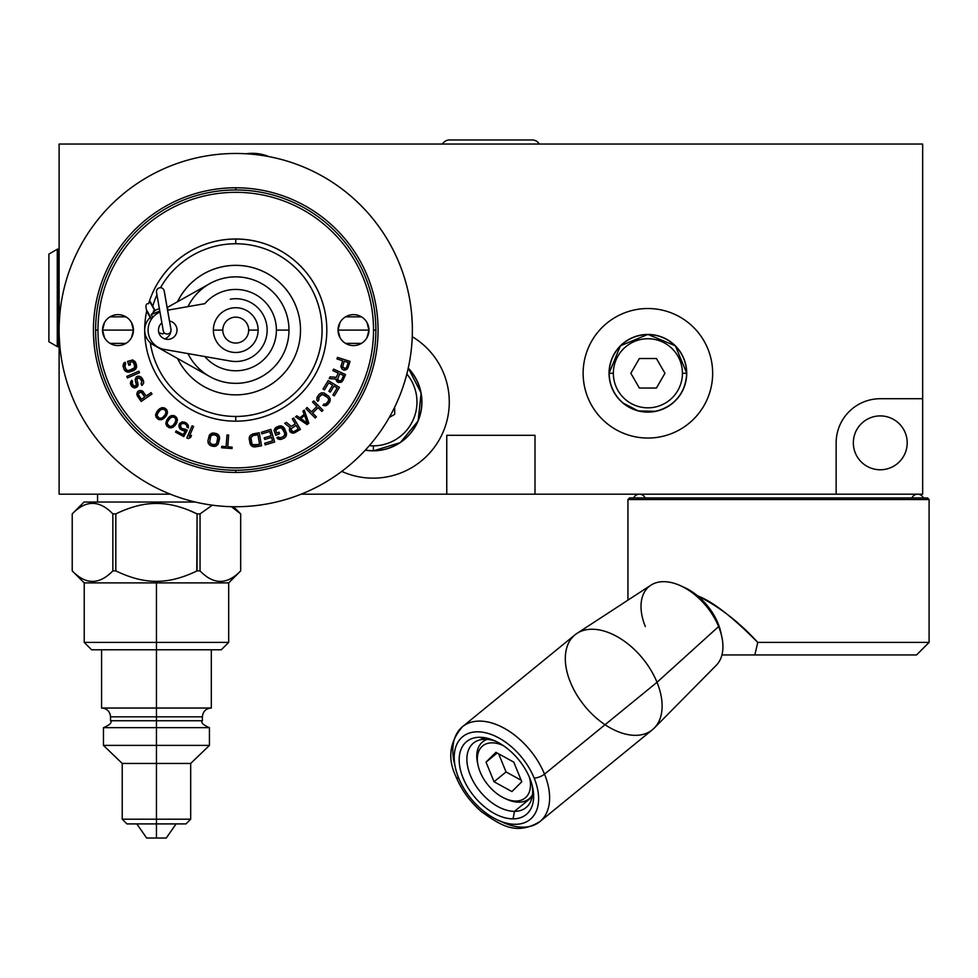 <?xml version="1.0" encoding="UTF-8"?>
<svg xmlns="http://www.w3.org/2000/svg" width="978" height="978" viewBox="0 0 978 978"><rect width="100%" height="100%" fill="white"/><g stroke="black" fill="none" stroke-linecap="round" stroke-linejoin="round"><path stroke-width="1.47" d="M922.657 398.718L922.657 494.183L535.003 494.183L922.657 494.183L922.657 398.718L880.273 398.718L922.657 398.718L922.657 494.183L836.153 494.183L836.153 442.838A44.12 44.12 0 0 1 880.273 398.718L922.657 398.718L922.657 144.047L59.108 144.047L922.657 144.047L922.657 398.718L922.657 144.047L59.108 144.047L59.108 494.183L170.319 494.183L59.108 494.183L59.108 144.047L59.108 330.099C59.841 350.063 59.841 350.063 59.108 330.099L59.145 333.669M836.153 494.183L836.153 442.838A44.12 44.12 0 0 1 880.273 398.718A44.12 44.12 0 0 0 836.153 442.838L836.153 494.183L301.163 494.183L446.763 494.183L446.763 435.308L535.003 435.308L535.003 494.183L535.003 435.308L535.003 494.183L446.763 494.183L446.763 435.308L535.003 435.308L446.763 435.308L446.763 494.183L301.163 494.183M583.132 373.278A64.768 64.768 0 0 1 647.888 308.522A64.768 64.768 0 0 1 712.656 373.278A64.768 64.768 0 0 1 647.888 438.046A64.768 64.768 0 0 1 583.132 373.278A64.768 64.768 0 0 0 647.888 438.046A64.768 64.768 0 0 0 712.656 373.278A64.768 64.768 0 0 0 647.888 308.522A64.768 64.768 0 0 0 583.132 373.278M245.93 153.766A44.12 44.12 0 0 1 269.023 156.627A44.12 44.12 0 0 0 245.93 153.766A44.12 44.12 0 0 1 269.023 156.627M412.251 336.689A76.15 76.15 0 0 1 449.281 402.019A76.15 76.15 0 0 1 341.75 471.396A76.15 76.15 0 0 0 449.281 402.019A76.15 76.15 0 0 0 412.251 336.689A76.15 76.15 0 0 1 449.281 402.019A76.15 76.15 0 0 1 341.75 471.396M907.193 442.838A26.932 26.932 0 0 0 880.273 415.907A26.932 26.932 0 0 0 853.342 442.838A26.932 26.932 0 0 0 880.273 469.77A26.932 26.932 0 0 0 907.193 442.838A26.932 26.932 0 0 1 880.273 469.77A26.932 26.932 0 0 1 853.342 442.838A26.932 26.932 0 0 1 880.273 415.907A26.932 26.932 0 0 1 907.193 442.838A26.932 26.932 0 0 0 866.801 419.525A26.932 26.932 0 0 0 866.801 466.164A26.932 26.932 0 0 0 907.193 442.838M627.949 600.15L627.949 499.526L629.526 497.949L927.535 497.949L929.1 499.526L929.1 642.399L757.754 642.399C739.246 622.106 719.209 606.604 697.632 595.871A45.538 27.885 50.8 0 1 718.023 623.414A45.538 27.885 50.8 0 1 720.762 632.057L721.74 636.385A51.81 31.724 -129.2 0 0 718.61 626.556A51.81 31.724 50.8 0 1 716.287 665.284L654.258 728.072A61.235 37.494 -129.2 0 0 657.008 682.289L718.61 626.556L657.008 682.289A61.235 37.494 50.8 0 1 652.436 729.722L539.942 821.569A61.235 37.494 -129.2 0 0 544.514 774.136L657.008 682.289A61.235 37.494 -129.2 0 0 576.971 633.402A61.235 37.494 -129.2 0 0 570.406 682.289M927.535 497.949L929.1 499.526L929.1 642.399L916.545 654.954L721.935 654.954L754.845 654.954L757.754 642.399L929.1 642.399L929.1 499.526L627.949 499.526L929.1 499.526L927.535 497.949L629.526 497.949L627.949 499.526L629.526 497.949M744.136 654.954L721.935 654.954L744.136 654.954M576.971 633.402L650.883 585.186A51.81 31.724 50.8 0 1 718.61 626.556A51.81 31.724 -129.2 0 0 680.285 585.626L684.343 587.448A45.538 27.885 50.8 0 1 697.632 595.871A45.538 27.885 -129.2 0 0 682.375 586.617A45.538 27.885 50.8 0 1 697.632 595.871C719.209 606.604 739.246 622.106 757.754 642.399L754.845 654.954L721.935 654.954M458.658 778.06A53.387 32.69 50.8 0 1 477.533 731.837A53.387 32.69 50.8 0 1 534.159 778.06A53.387 32.69 50.8 0 1 515.284 824.295A53.387 32.69 50.8 0 1 458.658 778.06A53.387 32.69 -129.2 0 0 515.284 824.295A53.387 32.69 -129.2 0 0 534.159 778.06A7.848 2.775 -22.2 0 0 544.514 774.136A61.235 37.494 -129.2 0 0 462.484 726.703A61.235 37.494 50.8 0 1 544.514 774.136A61.235 37.494 50.8 0 1 539.942 821.569C515.834 836.056 500.43 825.029 481.506 811.74C470.21 801.972 461.775 790.432 456.2 777.107A7.848 2.775 -22.2 0 0 458.658 778.06A7.848 2.775 157.8 0 1 456.2 777.107C447.252 758.806 449.342 742.009 462.484 726.703L574.978 634.856A61.235 37.494 50.8 0 1 657.008 682.289L544.514 774.136A7.848 2.775 157.8 0 1 534.159 778.06A53.387 32.69 -129.2 0 0 477.533 731.837A53.387 32.69 -129.2 0 0 458.658 778.06M479.758 737.278A47.103 28.839 -129.2 0 0 463.095 778.06A47.103 28.839 -129.2 0 0 513.059 818.855A47.103 28.839 -129.2 0 0 529.709 778.06A47.103 28.839 -129.2 0 0 479.758 737.278A47.103 28.839 -129.2 0 0 463.095 778.06A47.103 28.839 -129.2 0 0 513.059 818.855L514.489 811.349L532.142 796.936L514.489 811.349A41.602 25.477 50.8 0 1 470.357 775.322A41.602 25.477 50.8 0 1 485.064 739.282A41.602 25.477 -129.2 0 0 473.462 743.084A41.602 25.477 -129.2 0 0 474.513 783.598A41.602 25.477 -129.2 0 0 514.489 811.349A41.602 25.477 -129.2 0 0 526.091 807.547A41.602 25.477 -129.2 0 0 532.069 785.041A41.602 25.477 50.8 0 1 514.489 811.349L513.059 818.855A47.103 28.839 -129.2 0 0 532.558 787.009A47.103 28.839 -129.2 0 0 494.868 740.859A47.103 28.839 -129.2 0 0 479.758 737.278L485.064 739.282L479.758 737.278A47.103 28.839 -129.2 0 0 475.895 798.464A47.103 28.839 -129.2 0 0 533.585 798.464A47.103 28.839 -129.2 0 0 479.758 737.278L485.064 739.282A41.602 25.477 50.8 0 1 496.702 741.727A41.602 25.477 -129.2 0 0 485.064 739.282A41.602 25.477 -129.2 0 0 469.134 772.033A41.602 25.477 -129.2 0 0 508.915 810.75A41.602 25.477 -129.2 0 0 532.069 785.041M718.023 623.414A45.538 27.885 -129.2 0 0 697.632 595.871A45.538 27.885 50.8 0 1 718.023 623.414A45.538 27.885 50.8 0 1 721.189 634.135A45.538 27.885 -129.2 0 0 718.023 623.414L718.61 626.556L718.023 623.414L718.61 626.556L657.008 682.289L544.514 774.136A61.235 37.494 50.8 0 1 500.589 821.263M680.285 585.626A51.81 31.724 -129.2 0 0 645.333 626.556M97.568 494.183L97.568 502.032L97.568 494.183L97.568 502.032L195.221 502.032L156.456 502.032L156.456 503.45C143.888 503.364 130.355 506.836 115.832 513.89L115.832 570.883C130.355 577.925 143.888 581.409 156.456 581.323C169.011 581.409 182.556 577.925 197.067 570.883L197.067 513.89C182.556 506.836 169.011 503.364 156.456 503.45C143.888 503.364 130.355 506.836 115.832 513.89L112.849 513.89C99.316 499.88 85.771 499.88 72.238 513.89L72.238 570.883C85.771 584.893 99.316 584.893 112.849 570.883L112.849 513.89C99.316 499.88 85.771 499.88 72.238 513.89L72.238 570.883C85.771 584.893 99.316 584.893 112.849 570.883L115.832 570.883C130.355 577.925 143.888 581.409 156.456 581.323L156.456 582.888L84.23 582.888L156.456 582.888L156.456 642.399L84.23 642.399L156.456 642.399L156.456 649.783L91.602 649.783L84.23 642.399L84.23 582.888L72.213 570.883L72.213 513.89L84.071 502.032L195.221 502.032M156.456 838.036C143.852 838.036 143.852 838.036 156.456 838.036C169.06 838.036 169.06 838.036 156.456 838.036L146.639 838.036L136.822 823.904L176.077 823.904L166.26 838.036L156.456 838.036L156.456 823.904L156.456 838.036C123.803 838.036 189.096 838.036 156.456 838.036L156.456 823.904L126.932 823.904L122.226 819.197L156.456 819.197L122.226 819.197L122.226 763.451L156.456 763.451L122.226 763.451L103.46 745.395L156.456 745.395L103.46 745.395L103.46 727.656L156.456 727.656L156.456 720.749L110.526 720.749C112.25 722.485 109.952 724.796 103.619 727.656M212.312 505.186L200.05 513.89L212.312 505.186L200.05 513.89L200.05 570.883C213.595 584.893 227.128 584.893 240.674 570.883L240.686 513.89L240.674 570.883L240.674 513.89L231.419 506.69M101.578 649.783L156.456 649.783L156.456 708.035L101.578 708.035L101.578 649.783L211.321 649.783L211.321 708.035L101.578 708.035L211.321 708.035L156.456 708.035L156.456 581.323C169.011 581.409 182.556 577.925 197.067 570.883L197.067 513.89C182.556 506.836 169.011 503.364 156.456 503.45L156.456 502.032L156.456 503.45C169.011 503.364 182.556 506.836 197.067 513.89L200.05 513.89L197.067 513.89L188.62 510.149M101.736 708.035C107.079 708.549 110.001 711.483 110.526 716.825L156.456 716.825L156.456 708.035L156.456 720.749L110.526 720.749L110.526 716.825L202.373 716.825C202.898 711.483 205.832 708.549 211.175 708.035M156.456 727.656L103.46 727.656L156.456 727.656L156.456 819.197L156.456 727.656L209.439 727.656L209.439 745.395L156.456 745.395L209.439 745.395L190.686 763.451L156.456 763.451L190.686 763.451L190.686 819.197L156.456 819.197L156.456 823.904L156.456 819.197L190.686 819.197L185.967 823.904L156.456 823.904L156.456 763.451C113.008 763.451 113.008 763.451 156.456 763.451C199.891 763.451 199.891 763.451 156.456 763.451L156.456 745.395L104.793 745.395L208.118 745.395L156.456 745.395L156.456 727.656L104.793 727.656L208.118 727.656L156.456 727.656L156.456 716.825L202.373 716.825L202.373 720.749L156.456 720.749C98.167 720.749 98.167 720.749 156.456 720.749C214.744 720.749 214.744 720.749 156.456 720.749L156.456 727.656M200.05 513.89L200.05 570.883L197.067 570.883L200.05 570.883C213.595 584.893 227.128 584.893 240.674 570.883L240.674 570.883C227.128 584.893 213.595 584.893 200.05 570.883L200.05 513.89L197.067 513.89L196.798 571.005M112.849 570.883L112.849 513.89C99.316 499.88 85.771 499.88 72.238 513.89L72.238 570.883C85.771 584.893 99.316 584.893 112.849 570.883L115.832 570.883L112.849 570.883L112.849 513.89L115.832 513.89L115.832 570.883C130.355 577.925 143.888 581.409 156.456 581.323L156.456 649.783L221.297 649.783L228.681 642.399L156.456 642.399L228.681 642.399L228.681 582.888L156.456 582.888L228.681 582.888L240.686 570.883L240.686 513.89L233.534 506.726M209.292 727.656C202.935 724.759 200.637 722.461 202.373 720.749L156.456 720.749L156.456 716.825C98.167 716.825 98.167 716.825 156.456 716.825C214.744 716.825 214.744 716.825 156.456 716.825L156.456 708.035L102.947 708.035L209.952 708.035L156.456 708.035L156.456 649.783M613.353 373.278A34.536 34.536 0 0 0 647.888 407.826A34.536 34.536 0 0 0 682.436 373.278A34.536 34.536 0 0 0 647.888 338.743A34.536 34.536 0 0 0 613.353 373.278A34.536 34.536 0 0 0 647.888 407.826A34.536 34.536 0 0 0 682.436 373.278L686.58 373.278A38.692 38.692 0 0 1 647.888 411.97A38.692 38.692 0 0 1 609.208 373.278L613.353 373.278L609.208 373.278A38.692 38.692 0 0 0 647.888 411.97A38.692 38.692 0 0 0 686.58 373.278L686.727 373.278A38.827 38.827 0 0 1 647.888 412.117A38.827 38.827 0 0 1 609.062 373.278L609.208 373.278A38.692 38.692 0 0 1 647.888 334.586A38.692 38.692 0 0 1 686.58 373.278L682.436 373.278A34.536 34.536 0 0 0 647.888 338.743A34.536 34.536 0 0 0 613.353 373.278L609.037 373.278A38.827 38.827 0 0 1 647.888 334.452A38.827 38.827 0 0 1 686.727 373.278L686.58 373.278A38.692 38.692 0 0 0 647.888 334.586A38.692 38.692 0 0 0 609.208 373.278L609.062 373.278C609.257 385.124 613.805 394.965 622.656 402.838L638.231 410.919L655.773 411.335C675.077 405.956 685.395 393.266 686.752 373.278L675.37 345.809L647.901 334.427L620.419 345.809L609.037 373.278M630.847 373.278L639.367 358.523L656.421 358.523L664.942 373.278L656.421 388.046L639.367 388.046L630.847 373.278L639.367 358.523L656.421 358.523L664.942 373.278L656.421 388.046L639.367 388.046L630.847 373.278L639.367 388.046L656.421 388.046L664.942 373.278L656.421 358.523L639.367 358.523L630.847 373.278M503.487 745.713A33.594 20.575 -129.2 0 0 480.149 771.948A33.594 20.575 -129.2 0 1 478.12 765.566A33.594 20.575 -129.2 0 1 503.487 745.713A33.594 20.575 -129.2 0 0 480.149 771.948A33.594 20.575 -129.2 0 0 513.413 800.896A33.594 20.575 -129.2 0 0 529.526 777.596A33.594 20.575 -129.2 0 1 505.003 798.488L507.032 799.393A36.736 22.494 50.8 0 0 532.484 794.735A36.736 22.494 -129.2 0 1 529.074 798.83A36.736 22.494 -129.2 0 1 505.993 798.904A36.736 22.494 -129.2 0 0 532.484 794.735M494.037 781.752L486.029 762.131L495.895 752.314L513.78 762.131L521.787 781.752L511.922 791.569L494.037 781.752L486.029 762.131L497.179 753.023L486.029 762.131L495.895 752.314L513.78 762.131L521.787 781.752L511.922 791.569L494.037 781.752L506.054 771.948L521.176 780.236L506.054 771.948L494.037 781.752L511.922 791.569L521.787 781.752L513.78 762.131L495.895 752.314L486.029 762.131L494.037 781.752L506.054 771.948L521.176 780.236M487.288 739.38A36.736 22.494 -129.2 0 0 482.594 741.911A36.736 22.494 -129.2 0 0 477.9 764.503A36.736 22.494 -129.2 0 1 487.288 739.38A36.736 22.494 50.8 0 0 477.631 763.39L478.12 765.566M529.526 777.596A33.594 20.575 -129.2 0 1 513.413 800.896A33.594 20.575 -129.2 0 1 480.149 771.948A33.594 20.575 -129.2 0 0 505.003 798.488M498.658 753.83L506.054 771.948M639.416 494.183A6.198 6.198 0 0 0 633.707 497.949A6.198 6.198 0 0 1 639.416 494.183M923.342 497.949A6.198 6.198 0 0 0 911.936 497.949A6.198 6.198 0 0 1 923.342 497.949A6.198 6.198 0 0 0 917.633 494.183M48.9 322.752L48.9 254.084L48.9 341.75L57.274 346.591L48.9 341.75L48.9 254.084L57.274 249.256L48.9 254.084L48.9 273.082M58.167 273.082L58.167 346.725L59.108 346.53L58.167 346.725L58.167 249.109L59.108 249.304L58.167 249.109L58.167 346.725A1.259 1.259 180 0 1 57.274 346.591L57.274 249.256L57.274 346.591A1.259 1.259 -0 0 0 58.167 346.725L58.167 322.752M59.108 249.304L58.167 249.109A1.259 1.259 -0 0 0 57.274 249.256A1.259 1.259 180 0 1 58.167 249.109A1.259 1.259 -0 0 0 57.274 249.256L48.9 254.084M539.281 144.047A8.081 8.081 0 0 0 532.252 139.964A8.081 8.081 0 0 1 539.281 144.047M449.513 139.964A8.081 8.081 0 0 0 442.484 144.047A8.081 8.081 0 0 1 449.513 139.964L532.252 139.964M373.376 445.846A43.827 43.827 0 0 1 369.317 445.687A43.827 43.827 0 0 0 373.376 445.846L373.4 450.687A48.668 48.668 0 0 1 365.393 450.063A48.668 48.668 0 0 0 373.4 450.687L373.376 445.846A43.827 43.827 0 0 0 406.836 373.999A43.827 43.827 0 0 1 373.376 445.846L373.4 450.687A48.668 48.668 0 0 0 408.205 368.278A48.668 48.668 0 0 1 373.4 450.687L373.4 450.687A48.668 48.668 0 0 1 365.393 450.063M389.232 417.508L394.709 414.317L394.672 407.203L394.709 414.317L389.232 417.508L394.709 414.317L394.672 407.203M408.242 368.119A48.814 48.814 0 0 1 373.413 450.821L373.413 450.821A48.814 48.814 0 0 1 365.283 450.186L373.413 450.846L400.259 442.618L418.132 420.968L421.127 393.034L408.254 368.083M235.747 506.738A176.639 176.639 0 0 0 412.374 330.099A176.639 176.639 0 0 0 235.747 153.473A176.639 176.639 0 0 0 59.108 330.099A176.639 176.639 0 0 0 235.747 506.738A176.639 176.639 0 0 0 412.374 330.099A176.639 176.639 0 0 0 235.747 153.473A176.639 176.639 0 0 0 59.108 330.099A176.639 176.639 0 0 0 235.747 506.738A176.639 176.639 0 0 0 388.718 241.786A176.639 176.639 0 0 0 82.775 241.786A176.639 176.639 0 0 0 235.747 506.738M412.374 329.61L412.374 330.099C411.64 310.148 411.64 310.148 412.374 330.099C411.64 350.063 411.64 350.063 412.374 330.099L412.337 326.542M235.747 472.435A142.336 142.336 0 0 1 93.411 330.099A142.336 142.336 0 0 1 235.747 187.776A142.336 142.336 0 0 1 378.07 330.099A142.336 142.336 0 0 1 235.747 472.435A142.336 142.336 0 0 0 378.07 330.099A142.336 142.336 0 0 0 235.747 187.776A142.336 142.336 0 0 0 93.411 330.099A142.336 142.336 0 0 0 235.747 472.435L235.747 470.235L235.747 472.435A142.336 142.336 0 0 0 358.999 258.938A142.336 142.336 0 0 0 112.482 258.938A142.336 142.336 0 0 0 235.747 472.435L235.747 470.235M235.747 187.776L235.747 189.976M412.325 325.808L412.3 324.867M412.264 323.596L411.701 314.635M373.523 330.099A137.776 137.776 0 0 1 235.747 467.887A137.776 137.776 0 0 1 97.971 330.099A137.776 137.776 0 0 1 235.747 192.324A137.776 137.776 0 0 1 373.523 330.099L375.87 330.099A140.135 140.135 0 0 0 235.747 189.976A140.135 140.135 0 0 0 95.612 330.099A140.135 140.135 0 0 0 235.747 470.235A140.135 140.135 0 0 0 375.87 330.099A140.135 140.135 0 0 1 235.747 470.235A140.135 140.135 0 0 1 95.612 330.099L97.971 330.099A137.776 137.776 0 0 0 235.747 467.887A137.776 137.776 0 0 0 373.523 330.099A137.776 137.776 0 0 0 235.747 192.324A137.776 137.776 0 0 0 97.971 330.099L95.612 330.099A140.135 140.135 0 0 1 235.747 189.976A140.135 140.135 0 0 1 375.87 330.099L373.523 330.099L375.87 330.099M366.994 337.654L368.963 330.099A15.465 15.465 0 0 0 353.498 314.635A15.465 15.465 0 0 0 338.033 330.099A15.465 15.465 0 0 0 353.498 345.576A15.465 15.465 0 0 0 368.963 330.099A15.465 15.465 0 0 0 353.498 314.635A15.465 15.465 0 0 0 338.033 330.099A15.465 15.465 0 0 0 353.498 345.576A15.465 15.465 0 0 0 368.963 330.099L338.033 330.099L340.002 337.654M131.48 337.654L133.448 330.099A15.465 15.465 0 0 0 117.983 314.635A15.465 15.465 0 0 0 102.519 330.099A15.465 15.465 0 0 0 117.983 345.576A15.465 15.465 0 0 0 133.448 330.099A15.465 15.465 0 0 0 117.983 314.635A15.465 15.465 0 0 0 102.519 330.099A15.465 15.465 0 0 0 117.983 345.576A15.465 15.465 0 0 0 133.448 330.099L102.519 330.099L104.487 337.654M341.077 365.442L342.202 369.268L343.987 370.136L346.2 369.684L348.021 367.667L350.026 361.395L337.471 357.373L336.97 358.938L342.581 360.735L340.919 366.836L342.202 369.268L343.987 370.136L342.202 369.268L340.919 366.836L342.581 360.735L336.97 358.938L337.471 357.373L350.026 361.395L347.337 368.902L344.879 370.124L347.337 368.902L350.026 361.395L337.471 357.373L336.97 358.938L342.581 360.735L340.919 366.836L342.202 369.268L343.987 370.136L347.337 368.902L350.026 361.395L337.471 357.373L336.97 358.938M338.254 373.058L336.31 377.312L330.038 376.86L329.231 378.608L336.139 379.048L336.86 381.493L338.535 382.557L342.007 381.726L345.576 374.598L333.584 369.109L332.899 370.613L338.254 373.058L332.899 370.613L333.584 369.109L345.576 374.598L342.826 380.601L340.784 382.374L337.52 382.092L336.139 379.048L329.231 378.608L330.038 376.86L336.31 377.312L338.254 373.058L336.31 377.312L330.038 376.86L329.231 378.608L336.139 379.048L336.86 381.493L338.535 382.557L342.007 381.726L345.576 374.598L333.584 369.109L332.899 370.613L338.254 373.058M324.488 389.88L328.767 382.838L332.606 385.173L328.889 391.273L330.332 392.141L334.048 386.041L337.166 387.936L332.875 394.978L334.317 395.858L339.452 387.41L328.192 380.552L323.046 388.999L324.488 389.88L323.046 388.999L328.192 380.552L339.452 387.41L334.317 395.858L332.875 394.978L337.166 387.936L334.048 386.041L330.332 392.141L328.889 391.273L332.606 385.173L328.767 382.838L324.488 389.88L328.767 382.838L332.606 385.173L328.889 391.273L330.332 392.141L334.048 386.041L337.166 387.936L332.875 394.978L334.317 395.858L339.452 387.41L328.192 380.552L323.046 388.999L324.488 389.88L323.046 388.999L328.192 380.552L339.452 387.41L334.317 395.858L332.875 394.978M323.938 404.024L322.923 405.32L325.76 405.809L329.476 402.435L330.136 398.413L328.657 396.2L324.073 392.948L321.285 392.863L319.097 394.293L316.945 397.484L316.909 400.259L317.838 401.347L318.865 400.039L318.889 397.276L321.322 394.635L324.329 394.904L327.63 397.496L328.669 399.354L328.143 401.396L325.723 404.024L323.938 404.024L322.923 405.32L325.76 405.809L327.948 404.379L330.099 401.176L330.136 398.413L328.657 396.2L324.073 392.948L321.285 392.863L319.097 394.293L316.945 397.484L316.909 400.259L317.838 401.347L318.865 400.039L317.838 401.347L316.909 400.259L316.945 397.484L319.097 394.293L321.285 392.863L324.073 392.948L328.657 396.2L330.136 398.413L330.099 401.176L327.948 404.379L325.76 405.809L322.923 405.32L323.938 404.024L325.723 404.024L328.143 401.396L328.669 399.354L327.63 397.496L322.263 394.342L320.417 395.332L318.437 398.315L318.865 400.039L318.889 397.276L322.263 394.342L327.63 397.496L328.669 399.354L328.143 401.396L325.723 404.024L323.938 404.024L322.923 405.32L325.76 405.809L327.948 404.379L330.099 401.176L330.136 398.413L328.657 396.2L324.073 392.948L321.285 392.863L319.097 394.293L316.945 397.484L316.909 400.259L317.838 401.347L318.865 400.039M312.557 402.08L316.909 406.457L311.444 411.885L307.092 407.496L305.931 408.657L315.222 418.022L316.383 416.86L312.63 413.071L318.094 407.655L321.848 411.445L323.021 410.283L313.73 400.919L312.557 402.08L313.73 400.919L323.021 410.283L321.848 411.445L318.094 407.655L312.63 413.071L316.383 416.86L315.222 418.022L305.931 408.657L307.092 407.496L311.444 411.885L316.909 406.457L312.557 402.08L316.909 406.457L311.444 411.885L307.092 407.496L305.931 408.657L315.222 418.022L316.383 416.86L312.63 413.071L318.094 407.655L321.848 411.445L323.021 410.283L313.73 400.919L312.557 402.08L313.73 400.919L323.021 410.283L321.848 411.445M296.86 415.809L295.552 416.824L307.08 424.586L308.828 423.242L304.268 410.112L302.96 411.115L304.146 414.464L299.781 417.814L296.86 415.809L295.552 416.824L307.08 424.586L308.828 423.242L307.08 424.586L295.552 416.824L296.86 415.809L299.781 417.814L304.146 414.464L302.96 411.115L304.268 410.112L308.828 423.242L304.268 410.112L302.96 411.115L304.146 414.464L299.781 417.814L296.86 415.809L295.552 416.824L307.08 424.586L308.828 423.242L304.268 410.112L302.96 411.115M295.295 423.951L291.261 426.335L286.383 422.374L284.72 423.352L290.136 427.655L289.329 430.075L290.099 431.909L293.412 433.205L300.417 429.403L293.718 418.046L292.3 418.877L295.295 423.951L292.3 418.877L293.718 418.046L300.417 429.403L294.745 432.753L292.043 433.046L290.099 431.909L289.329 430.075L290.136 427.655L284.72 423.352L286.383 422.374L291.261 426.335L295.295 423.951L291.261 426.335L286.383 422.374L284.72 423.352L290.136 427.655L289.329 430.075L290.099 431.909L293.412 433.205L300.417 429.403L293.718 418.046L292.3 418.877L295.295 423.951M278.375 436.995L276.872 437.655L277.679 438.829L281.737 439.195L285.16 437.398L286.493 434.978L286.236 432.337L282.789 426.494L280.099 425.833L276.468 427.117L273.974 430.344L275.857 435.344L279.635 433.694L278.962 432.142L276.701 433.132L275.71 430.198L279.402 427.667L282.349 428.217L284.732 432.997L284.757 435.124L283.339 436.665L279.952 437.838L278.375 436.995L276.872 437.655L279.133 439.415L281.737 439.195L285.16 437.398L286.554 433.731L284.549 428.474L282.789 426.494L280.099 425.833L275.319 427.924L273.974 430.344L275.857 435.344L273.974 430.344L275.319 427.924L278.73 426.127L282.789 426.494L286.236 432.337L286.493 434.978L285.16 437.398L281.737 439.195L279.133 439.415L276.872 437.655L278.375 436.995L279.952 437.838L283.339 436.665L284.757 435.124L284.732 432.997L281.505 427.667L277.141 428.657L275.71 430.198L276.701 433.132L278.962 432.142L279.635 433.694L275.857 435.344L279.635 433.694L278.962 432.142L276.701 433.132L275.71 430.198L277.141 428.657L280.527 427.484L283.045 429.134L284.928 434.134L283.339 436.665L279.952 437.838L278.375 436.995L276.872 437.655L277.679 438.829L280.368 439.489L284.011 438.205L285.943 436.445L286.554 433.731L284.549 428.474L281.334 425.907L276.468 427.117L273.974 430.344L275.857 435.344L279.635 433.694L278.962 432.142M261.872 433.865L269.769 431.481L271.065 435.785L264.219 437.838L264.708 439.452L271.542 437.386L272.605 440.882L264.708 443.266L265.197 444.88L274.659 442.019L270.857 429.391L261.383 432.252L261.872 433.865L261.383 432.252L270.857 429.391L274.659 442.019L265.197 444.88L264.708 443.266L272.605 440.882L271.542 437.386L264.708 439.452L264.219 437.838L271.065 435.785L269.769 431.481L261.872 433.865L269.769 431.481L271.065 435.785L264.219 437.838L264.708 439.452L271.542 437.386L272.605 440.882L264.708 443.266L265.197 444.88L274.659 442.019L270.857 429.391L261.383 432.252L261.872 433.865L261.383 432.252L270.857 429.391L274.659 442.019L265.197 444.88L264.708 443.266M255.013 446.922L261.517 445.785L259.243 432.789L252.752 433.926L249.561 436.469L249.916 443.254L251.163 445.601L255.013 446.922L261.517 445.785L253.608 446.873L251.163 445.601L249.916 443.254L249.219 437.679L250.454 435.173L259.243 432.789L261.517 445.785L259.243 432.789L252.752 433.926L249.561 436.469L249.916 443.254L251.163 445.601L255.013 446.922L261.517 445.785L259.243 432.789L252.752 433.926L249.561 436.469L249.194 439.098L250.429 444.587L252.434 446.518L255.013 446.922M221.737 446.359L221.627 447.765L232.043 448.547L232.141 447.154L227.764 446.824L228.644 435.063L227.006 434.941L226.114 446.689L221.737 446.359L221.627 447.765L232.043 448.547L221.627 447.765L221.737 446.359L226.114 446.689L227.006 434.941L228.644 435.063L227.764 446.824L232.141 447.154L232.043 448.547L232.141 447.154L227.764 446.824L228.644 435.063L227.006 434.941L226.114 446.689L221.737 446.359L221.627 447.765L232.043 448.547L232.141 447.154M213.522 446.396L216.114 446.054L218.167 444.183L219.549 437.3L217.409 434.012L212.556 433.034L209.316 435.247L207.935 440.687L208.253 443.327L210.074 445.418L214.928 446.384L210.074 445.418L208.253 443.327L207.935 440.687L210.074 434.256L212.556 433.034L216.114 433.462L218.375 434.77L219.549 437.3L218.167 444.183L214.928 446.384L218.167 444.183L219.549 438.731L219.231 436.09L217.409 434.012L213.962 433.034L211.37 433.364L209.316 435.247L207.935 440.687L208.253 443.327L210.074 445.418L213.522 446.396L216.114 446.054L218.167 444.183L219.549 438.731L219.231 436.09L217.409 434.012L213.962 433.034L211.37 433.364L209.316 435.247L207.935 440.687L208.253 443.327L210.074 445.418L213.522 446.396M193.595 426.494L192.079 425.833L186.798 437.912L188.302 438.572L190.6 437.435L191.505 435.381L189.206 436.518L193.595 426.494L192.079 425.833L186.798 437.912L192.079 425.833L193.595 426.494L189.206 436.518L191.505 435.381L190.6 437.435L188.302 438.572L186.798 437.912L188.302 438.572L190.6 437.435L191.505 435.381L189.206 436.518L193.595 426.494L192.079 425.833L186.798 437.912L188.302 438.572L190.6 437.435L191.505 435.381M185.551 429.256L183.082 429.195L180.796 427.643L180.685 424.391L182.201 423.303L184.304 423.474L186.578 425.027L186.994 427.166L188.436 427.948L188.302 425.32L186.419 423.022L182.018 421.921L179.61 423.486L178.888 425.968L180.967 429.648L185.368 430.748L183.228 434.697L176.211 430.907L175.551 432.142L183.766 436.591L187.238 430.173L185.551 429.256L187.238 430.173L183.766 436.591L175.551 432.142L176.211 430.907L183.228 434.697L185.368 430.748L182.409 430.43L179.891 428.743L179.072 424.476L182.018 421.921L186.419 423.022L188.302 425.32L188.436 427.948L186.994 427.166L186.578 425.027L184.304 423.474L181.321 423.78L180.258 425.748L181.627 428.413L185.551 429.256L181.627 428.413L180.258 425.748L181.321 423.78L184.304 423.474L186.578 425.027L186.994 427.166L188.436 427.948L188.302 425.32L186.419 423.022L182.018 421.921L179.072 424.476L179.891 428.743L182.409 430.43L185.368 430.748L183.228 434.697L176.211 430.907L175.551 432.142L183.766 436.591L187.238 430.173L185.551 429.256L187.238 430.173L183.766 436.591L175.551 432.142L176.211 430.907M174.952 425.552L176.981 422.178L177.238 418.939L175.417 416.286L171.138 415.687L166.859 419.88L166.016 424.44L169.353 427.802L172.128 427.679L174.952 425.552L176.407 423.486L173.216 427.08L169.353 427.802L166.663 425.907L165.82 423.266L166.859 419.88L169.328 416.824L171.138 415.687L173.901 415.564L177.238 418.939L176.407 423.486L177.434 420.1L176.602 417.459L172.287 415.467L168.302 417.814L165.82 423.266L166.663 425.907L169.353 427.802L172.128 427.679L173.925 426.542L176.407 423.486L177.434 420.1L176.602 417.459L173.901 415.564L171.138 415.687L169.328 416.824L166.859 419.88L165.82 423.266L166.663 425.907L169.353 427.802L172.128 427.679L174.952 425.552M164.414 417.961L166.81 414.831L167.446 411.64L165.93 408.792L161.749 407.716L157.018 411.396L155.661 415.821L158.595 419.55L161.358 419.745L164.414 417.961L166.089 416.066L162.507 419.269L158.595 419.55L156.125 417.361L155.6 414.635L157.018 411.396L159.83 408.633L161.749 407.716L164.512 407.912L167.446 411.64L166.089 416.066L167.507 412.814L166.969 410.1L162.923 407.63L158.693 409.501L155.6 414.635L156.125 417.361L158.595 419.55L161.358 419.745L163.277 418.829L166.089 416.066L167.507 412.814L166.969 410.1L164.512 407.912L161.749 407.716L159.83 408.633L157.018 411.396L155.6 414.635L156.125 417.361L158.595 419.55L161.358 419.745L164.414 417.961M143.411 391.909L139.695 390.466L137.922 391.359L136.932 393.376L137.409 396.053L141.15 401.481L152.018 393.987L151.077 392.63L146.223 395.98L142.409 390.931L139.695 390.466L137.922 391.359L139.695 390.466L142.409 390.931L146.223 395.98L151.077 392.63L152.018 393.987L141.15 401.481L136.859 394.757L137.385 392.056L136.859 394.757L141.15 401.481L152.018 393.987L151.077 392.63L146.223 395.98L142.409 390.931L139.695 390.466L137.922 391.359L136.859 394.757L141.15 401.481L152.018 393.987L151.077 392.63M132.568 381.652L131.798 380.185L130.575 382.08L131.382 386.004L134.658 387.997L136.773 387.202L138.118 384.929L136.908 379.048L139.145 377.863L141.81 381.114L141.101 383.975L141.871 385.442L143.595 383.29L143.301 380.332L141.382 377.3L138.864 376.151L136.382 376.836L135.16 379.342L136.37 385.234L134.389 386.286L132.103 383.755L132.568 381.652L131.798 380.185L132.874 385.222L134.389 386.286L136.37 385.234L135.16 379.342L136.382 376.836L138.864 376.151L141.382 377.3L143.301 380.332L143.595 383.29L141.871 385.442L141.101 383.975L141.81 381.114L139.145 377.863L136.908 379.048L138.118 384.929L136.773 387.202L133.155 387.557L130.343 383.449L131.798 380.185L130.343 383.449L131.382 386.004L134.658 387.997L136.773 387.202L138.118 384.929L136.908 379.048L139.145 377.863L141.81 381.114L141.101 383.975L141.871 385.442L142.739 384.672L143.693 381.677L142.275 378.388L140.38 376.591L137.617 376.188L135.16 379.342L136.48 384.244L135.759 385.87L134.389 386.286L132.874 385.222L131.798 380.185L130.343 383.449L132.14 386.848L134.658 387.997L137.641 386.432L137.837 382.594M138.888 371.175L126.785 376.42L127.446 377.936L139.548 372.691L138.888 371.175L126.785 376.42L138.888 371.175L139.548 372.691L127.446 377.936L126.785 376.42L127.446 377.936L139.548 372.691L138.888 371.175L126.785 376.42L127.446 377.936L139.548 372.691L138.888 371.175M125.697 363.779L125.172 362.227L123.925 362.936L123.228 366.958L124.732 370.503L127.042 372.031L129.695 371.995L135.808 369.048L136.688 366.42L135.71 362.691L132.69 359.941L127.556 361.408L128.888 365.307L130.49 364.757L129.683 362.422L132.69 361.689L134.915 365.576L134.12 368.461L129.157 370.442L127.042 370.295L125.624 368.743L124.732 365.271L125.697 363.779L125.172 362.227L123.228 364.342L123.228 366.958L124.732 370.503L128.277 372.19L133.68 370.638L135.808 369.048L136.688 366.42L135.001 361.481L132.69 359.941L127.556 361.408L132.69 359.941L135.001 361.481L136.504 365.026L135.808 369.048L129.695 371.995L127.042 372.031L124.732 370.503L123.228 366.958L123.228 364.342L125.172 362.227L125.697 363.779L124.732 365.271L125.624 368.743L127.042 370.295L129.157 370.442L134.744 367.667L134.108 363.229L132.69 361.689L129.683 362.422L130.49 364.757L128.888 365.307L127.556 361.408L128.888 365.307L130.49 364.757L129.683 362.422L132.69 361.689L134.108 363.229L135.001 366.701L133.142 369.085L128.008 370.54L126.235 369.696L124.817 366.408L125.697 363.779L125.172 362.227L123.925 362.936L123.045 365.564L124.023 369.293L125.624 371.359L128.277 372.19L133.68 370.638L136.504 367.642L135.71 362.691L132.69 359.941L127.556 361.408L128.888 365.307L130.49 364.757M150.319 342.728A86.357 86.357 0 0 0 235.747 416.457L235.747 421.176A91.064 91.064 0 0 1 146.712 310.98C145.294 305.601 145.918 303.204 148.558 303.779C145.918 303.204 145.294 305.601 146.712 310.98A91.064 91.064 0 0 0 235.747 421.176L235.747 416.457A86.357 86.357 0 0 0 322.092 330.099A86.357 86.357 0 0 0 235.747 243.754A86.357 86.357 0 0 1 322.092 330.099A86.357 86.357 0 0 1 235.747 416.457A86.357 86.357 0 0 1 150.319 342.728A86.357 86.357 0 0 0 235.747 416.457L235.747 421.176A91.064 91.064 0 0 0 326.811 330.099A91.064 91.064 0 0 0 148.558 303.779C145.918 303.204 145.294 305.601 146.712 310.98A91.064 91.064 0 0 0 235.747 421.176A91.064 91.064 0 0 0 326.811 330.099A91.064 91.064 0 0 0 148.558 303.779L149.426 301.077L154.72 310.503M235.747 243.754A86.357 86.357 0 0 0 160.502 287.728A86.357 86.357 0 0 1 235.747 243.754L235.747 239.035A91.064 91.064 0 0 0 148.558 303.779M156.932 294.794A86.357 86.357 0 0 0 152.8 306.053A86.357 86.357 0 0 1 156.932 294.794A86.357 86.357 0 0 0 152.8 306.053M235.747 265.344A64.768 64.768 0 0 1 300.515 330.099A64.768 64.768 0 0 1 177.519 358.461A64.768 64.768 0 0 0 300.515 330.099A64.768 64.768 0 0 0 177.519 301.75A64.768 64.768 0 0 1 235.747 265.344M345.54 343.364L361.469 343.364M340.002 322.557L338.033 330.099L368.963 330.099L366.994 322.557M361.469 316.848L345.54 316.848M110.025 343.364L125.942 343.364M104.487 322.557L102.519 330.099L133.448 330.099L131.48 322.557M125.942 316.848L110.025 316.848M344.183 361.249L342.606 367.092L345.381 368.559L346.603 367.508L348.192 362.532L344.183 361.249L348.192 362.532L346.603 367.508L344.488 368.559L342.606 367.092L344.183 361.249L348.192 362.532L346.603 367.508L344.488 368.559L342.606 367.092L344.183 361.249M339.782 373.767L337.52 379.378L340.099 381.163L341.444 380.259L343.608 375.515L339.782 373.767L343.608 375.515L341.444 380.259L339.219 381.065L337.52 379.378L339.782 373.767L343.608 375.515L341.444 380.259L339.219 381.065L337.52 379.378L339.782 373.767M300.686 418.535L307.263 423.034L304.61 415.516L300.686 418.535L304.61 415.516L307.263 423.034L300.686 418.535L304.61 415.516L307.263 423.034L300.686 418.535M296.151 425.406L291.077 428.719L292.178 431.653L293.791 431.689L298.29 429.036L296.151 425.406L298.29 429.036L293.791 431.689L291.517 431.078L291.077 428.719L296.151 425.406L298.29 429.036L293.791 431.689L291.517 431.078L291.077 428.719L296.151 425.406M254.72 445.259L259.598 444.403L257.911 434.733L253.033 435.589L250.894 437.667L252.006 444.024L254.72 445.259L252.006 444.024L250.894 437.667L253.033 435.589L257.911 434.733L259.598 444.403L252.691 444.758L251.542 442.961L250.894 437.667L253.033 435.589L257.911 434.733L259.598 444.403L254.72 445.259M211.7 444.305L214.989 444.684L216.615 443.572L217.923 438.401L216.81 435.601L213.632 434.684L210.869 435.846L209.61 442.166L211.7 444.305L209.61 442.166L210.869 435.846L212.495 434.733L215.783 435.112L217.874 437.252L216.615 443.572L213.852 444.745L210.673 443.816L209.61 442.166L210.869 435.846L212.495 434.733L215.783 435.112L217.874 437.252L216.615 443.572L214.989 444.684L211.7 444.305M172.8 425.76L175.123 422.924L175.93 419.379L174.61 417.435L172.324 416.86L169.267 418.829L167.397 421.983L167.336 423.987L169.94 426.494L172.8 425.76L170.93 426.506L168.656 425.943L167.336 423.987L167.397 421.983L170.453 417.606L173.326 416.872L175.575 418.45L175.857 421.396L172.8 425.76L170.93 426.506L168.656 425.943L167.336 423.987L167.397 421.983L170.453 417.606L172.324 416.86L174.61 417.435L175.93 419.379L175.857 421.396L172.8 425.76M162.25 417.912L164.879 415.369L166.077 411.934L165.001 409.843L162.788 409.012L160.857 409.55L158.228 412.093L157.018 415.528L159.316 418.315L162.25 417.912L160.306 418.437L158.106 417.618L157.018 415.528L157.311 413.535L160.857 409.55L163.778 409.146L165.832 410.968L165.783 413.926L162.25 417.912L160.306 418.437L158.106 417.618L157.018 415.528L157.311 413.535L160.857 409.55L162.788 409.012L165.001 409.843L166.077 411.934L165.783 413.926L162.25 417.912M144.842 396.934L141.174 392.117L138.326 393.413L138.411 395.026L141.37 399.317L144.842 396.934L141.37 399.317L138.167 394.183L139.548 392.239L141.871 392.63L144.842 396.934L141.37 399.317L138.167 394.183L139.548 392.239L141.871 392.63L144.842 396.934M288.975 330.099A53.228 53.228 0 0 0 187.972 306.615A53.228 53.228 0 0 1 288.975 330.099L276.407 330.099A40.66 40.66 0 0 1 204.854 356.554A40.66 40.66 0 0 0 276.407 330.099A40.66 40.66 0 0 0 204.854 303.657A40.66 40.66 0 0 1 276.407 330.099L288.975 330.099A53.228 53.228 0 0 1 187.972 353.596A53.228 53.228 0 0 0 288.975 330.099L276.407 330.099A40.66 40.66 0 0 0 204.854 303.657L167.617 310.197M167.152 307.569L209.695 283.693M209.695 376.518L153.338 344.892A16.956 16.956 0 0 1 144.671 330.112A16.956 16.956 0 0 0 153.338 344.892L209.695 376.518M144.671 330.099A16.956 16.956 0 0 1 150.172 317.606A16.956 16.956 0 0 0 144.671 330.099A16.956 16.956 0 0 1 150.172 317.606M164.683 338.865A9.267 9.267 0 0 0 170.795 331.493A9.267 9.267 0 0 1 164.683 338.865A9.267 9.267 0 0 0 170.795 331.493M222.788 330.099A12.958 12.958 0 0 0 235.747 343.058A12.958 12.958 0 0 0 248.693 330.099A12.958 12.958 0 0 0 235.747 317.153A12.958 12.958 0 0 0 222.788 330.099L213.363 330.099A22.372 22.372 0 0 0 235.747 352.483A22.372 22.372 0 0 0 258.119 330.099A22.372 22.372 0 0 0 235.747 307.728A22.372 22.372 0 0 0 213.363 330.099A22.372 22.372 0 0 1 235.747 307.728A22.372 22.372 0 0 1 258.119 330.099L248.693 330.099A12.958 12.958 0 0 0 235.747 317.153A12.958 12.958 0 0 0 222.788 330.099A12.958 12.958 0 0 0 235.747 343.058A12.958 12.958 0 0 0 248.693 330.099L258.119 330.099A22.372 22.372 0 0 1 235.747 352.483A22.372 22.372 0 0 1 213.363 330.099L222.788 330.099A12.958 12.958 0 0 0 242.214 341.322A12.958 12.958 0 0 0 242.214 318.889A12.958 12.958 0 0 0 222.788 330.099L213.363 330.099A22.372 22.372 0 0 0 246.933 349.476A22.372 22.372 0 0 0 246.933 310.735A22.372 22.372 0 0 0 213.363 330.099M159.976 312.08A19.621 19.621 0 0 0 164.341 349.439A19.621 19.621 0 0 1 159.976 312.08A19.621 19.621 0 0 0 164.341 349.439L230.307 361.029A31.406 31.406 0 0 0 267.141 330.099A31.406 31.406 0 0 0 230.307 299.182A31.406 31.406 0 0 1 267.141 330.099A31.406 31.406 0 0 1 230.307 361.029L164.341 349.439L230.307 361.029A31.406 31.406 0 0 0 267.141 330.099A31.406 31.406 0 0 0 230.307 299.182M169.512 321.004A9.267 9.267 0 0 1 177.018 330.099A9.267 9.267 0 0 0 169.512 321.004A9.267 9.267 0 0 1 176.932 331.297A9.267 9.267 0 0 1 167.152 339.354A9.267 9.267 0 0 1 161.883 322.923A9.267 9.267 0 0 0 167.739 339.378A9.267 9.267 0 0 0 177.018 330.099A9.267 9.267 0 0 1 167.739 339.378A9.267 9.267 0 0 1 161.883 322.923M170.82 328.767L171.052 330.099A3.924 3.924 0 0 1 167.47 334.011A3.924 3.924 0 0 1 163.204 330.099A3.924 3.924 0 0 0 167.813 333.975A3.924 3.924 0 0 0 170.82 328.767A3.924 3.924 0 0 1 171.052 330.099L164.059 290.319L171.052 330.099A3.924 3.924 0 0 0 170.991 329.427L164.231 290.979A3.924 3.924 0 0 1 164.292 291.652A3.924 3.924 0 0 0 159.683 287.789A3.924 3.924 0 0 0 156.676 292.997A3.924 3.924 0 0 1 159.353 287.862A3.924 3.924 0 0 1 164.231 290.979A3.924 3.924 0 0 0 159.353 287.862A3.924 3.924 0 0 0 156.504 292.336L163.265 330.784A3.924 3.924 0 0 0 167.47 334.011A3.924 3.924 0 0 0 171.052 330.099L164.292 291.652M154.817 310.674L151.333 314.537L152.69 317.508L151.333 314.537L154.817 310.674L151.333 314.537L159.793 311.041L151.333 314.537L152.69 317.508M146.822 310.429L151.602 318.938M149.622 300.515L155.147 310.686M167.262 308.18A3.924 3.9 -112.4 0 1 168.192 310.099A3.924 3.9 67.6 0 0 167.262 308.18A3.924 3.9 -112.4 0 1 168.192 310.099M150.514 318.021A3.924 3.9 -112.4 0 1 149.561 316.322A3.924 3.9 -112.4 0 0 150.514 318.021A3.924 3.9 -112.4 0 1 149.561 316.322M59.23 336.615L59.78 345.576M59.108 331.065L59.108 330.099C59.841 350.063 59.841 350.063 59.108 330.099C59.841 350.063 59.841 350.063 59.108 330.099C59.841 310.148 59.841 310.148 59.108 330.099L59.108 494.183L170.319 494.183M94.23 345.381L93.472 334.366M93.46 333.669L93.436 332.74M59.78 314.635L59.23 323.596M59.181 324.867L59.157 325.808M59.145 326.542L59.132 327.349M712.656 373.278A64.768 64.768 0 0 0 615.517 317.19A64.768 64.768 0 0 0 615.517 429.379A64.768 64.768 0 0 0 712.656 373.278M697.632 595.871C712.216 601.189 732.265 616.702 757.754 642.399L754.845 654.954L914.54 654.954L812.914 654.954M534.159 778.06A53.387 32.69 -129.2 0 0 461.188 738.023A53.387 32.69 -129.2 0 0 493.878 818.097A53.387 32.69 -129.2 0 0 534.159 778.06A7.848 2.775 157.8 0 0 544.514 774.136A61.235 37.494 50.8 0 0 483.254 721.299A61.235 37.494 50.8 0 0 454.917 765.334M657.008 682.289A61.235 37.494 50.8 0 1 610.81 728.219A61.235 37.494 50.8 0 1 573.316 636.36A61.235 37.494 50.8 0 1 657.008 682.289M532.142 796.936L514.489 811.349L513.059 818.855M496.702 741.727A41.602 25.477 -129.2 0 0 485.064 739.282M115.832 570.883L115.832 513.89C130.355 506.836 143.888 503.364 156.456 503.45M156.456 581.323C169.011 581.409 182.556 577.925 197.067 570.883L200.05 570.883M131.101 507.68L130.27 507.949M128.68 508.499L128.045 508.719M127.678 508.853L126.761 509.196M124.939 509.893L123.301 510.553M121.199 511.433L119.206 512.313M182.605 507.949L179.769 507.044M116.101 582.888L196.798 582.888M156.456 642.399L86.04 642.399L156.456 642.399M682.436 373.278A34.536 34.536 0 0 1 630.627 403.193A34.536 34.536 0 0 1 630.627 343.376A34.536 34.536 0 0 1 682.436 373.278L686.58 373.278A38.692 38.692 0 0 1 628.548 406.787A38.692 38.692 0 0 1 628.548 339.769A38.692 38.692 0 0 1 686.58 373.278L686.727 373.278M486.029 762.131L497.179 753.023M57.274 273.082L57.274 322.752M48.9 341.75L57.274 346.591A1.259 1.259 180 0 0 58.167 346.725L59.108 346.53M369.317 445.687A43.827 43.827 0 0 0 406.836 373.999M408.205 368.278A48.668 48.668 0 0 1 373.4 450.687L373.413 450.821M412.374 330.099C411.64 310.148 411.64 310.148 412.374 330.099M59.206 335.955L59.108 331.31M368.963 330.099A15.465 15.465 0 0 1 345.772 343.498A15.465 15.465 0 0 1 345.772 316.713A15.465 15.465 0 0 1 368.963 330.099L338.033 330.099M133.448 330.099A15.465 15.465 0 0 1 110.257 343.498A15.465 15.465 0 0 1 110.257 316.713A15.465 15.465 0 0 1 133.448 330.099L102.519 330.099M330.038 376.86L329.231 378.608M336.188 380.271L338.535 382.557L342.007 381.726L345.576 374.598L333.584 369.109L332.899 370.613M328.889 391.273L330.332 392.141M307.092 407.496L305.931 408.657L315.222 418.022L316.383 416.86M286.383 422.374L284.72 423.352M289.476 428.694L290.099 431.909L293.412 433.205L300.417 429.403L293.718 418.046L292.3 418.877M264.219 437.838L264.708 439.452M228.644 435.063L227.006 434.941M186.994 427.166L188.436 427.948L188.302 425.32L184.964 422.239L182.018 421.921L179.61 423.486L179.084 427.349L180.967 429.648L183.754 430.833M141.101 383.975L141.871 385.442L143.595 383.29L143.693 381.677L140.38 376.591L136.382 376.836L135.16 379.342L135.575 381.921M177.519 358.461A64.768 64.768 0 0 0 299.769 339.855A64.768 64.768 0 0 0 177.519 301.75M235.747 416.457A86.357 86.357 0 0 0 264.696 248.754A86.357 86.357 0 0 0 160.502 287.728M97.971 330.099A137.776 137.776 0 0 0 304.635 449.428A137.776 137.776 0 0 0 304.635 210.783A137.776 137.776 0 0 0 97.971 330.099L95.612 330.099A140.135 140.135 0 0 0 305.808 451.469A140.135 140.135 0 0 0 305.808 208.742A140.135 140.135 0 0 0 95.612 330.099M187.972 306.615A53.228 53.228 0 0 1 269.048 288.583A53.228 53.228 0 0 1 269.048 371.628A53.228 53.228 0 0 1 187.972 353.596M164.341 349.439L230.307 361.029M153.412 311.053L154.817 310.821M159.793 311.041L151.333 314.537M446.763 494.183L535.003 494.183M929.1 642.399L757.754 642.399M633.707 497.949A6.198 6.198 0 0 1 645.125 497.949M235.747 421.176A91.064 91.064 0 0 0 326.811 330.099A91.064 91.064 0 0 0 235.747 239.035M204.854 356.554A40.66 40.66 0 0 0 276.407 330.099M144.671 330.112A16.956 16.956 0 0 0 153.338 344.892M248.693 330.099L258.119 330.099M112.849 513.89L115.832 513.89M485.797 739.295L482.594 741.911M532.276 796.214L529.074 798.83M164.463 332.985L162.593 333.95L158.839 332.679M146.663 311.163L151.284 319.403M159.365 308.583L153.705 310.918"/></g></svg>
